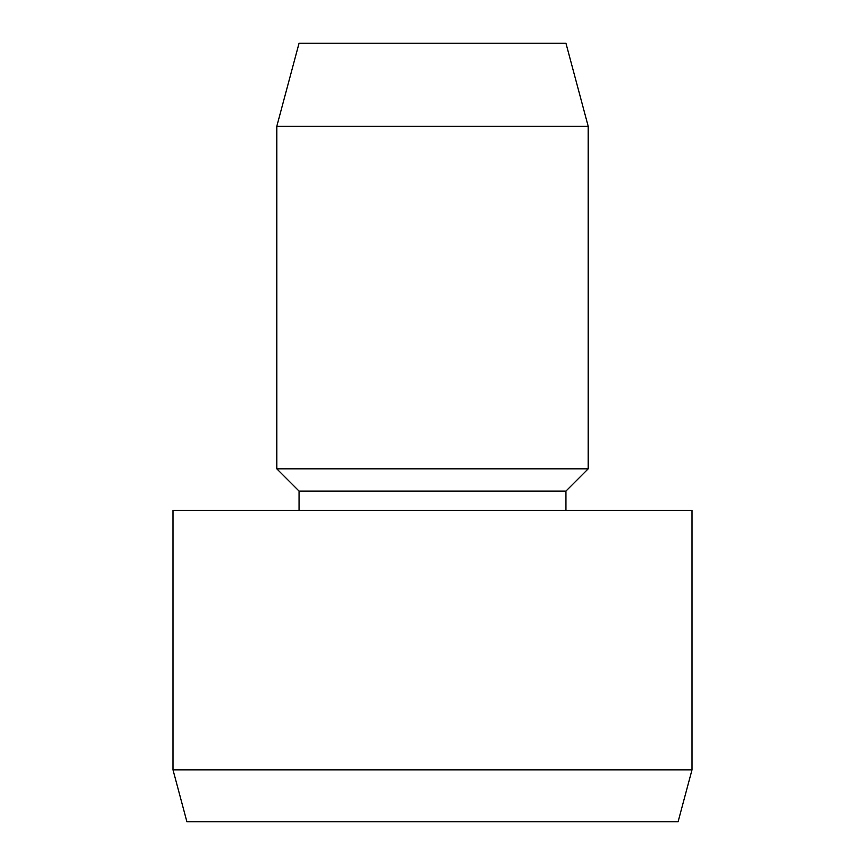 <?xml version="1.0" encoding="UTF-8"?>
<svg xmlns="http://www.w3.org/2000/svg" width="865" height="865" viewBox="0 0 865 865"><rect width="100%" height="100%" fill="white"/><g stroke="black" fill="none" stroke-linecap="round" stroke-linejoin="round"><path stroke-width="1.3" d="M173 769.85L186.905 821.75L678.095 821.75L692 769.85L692 510.35L173 510.35L173 769.85L692 769.85M565.948 510.35L565.948 491.082L588.2 468.83L588.2 126.29L565.948 43.25L299.052 43.25L276.8 126.29L276.8 468.83L299.052 491.082L299.052 510.35M588.2 126.29L276.8 126.29M588.2 468.83L276.8 468.83M565.948 491.082L299.052 491.082"/></g></svg>
